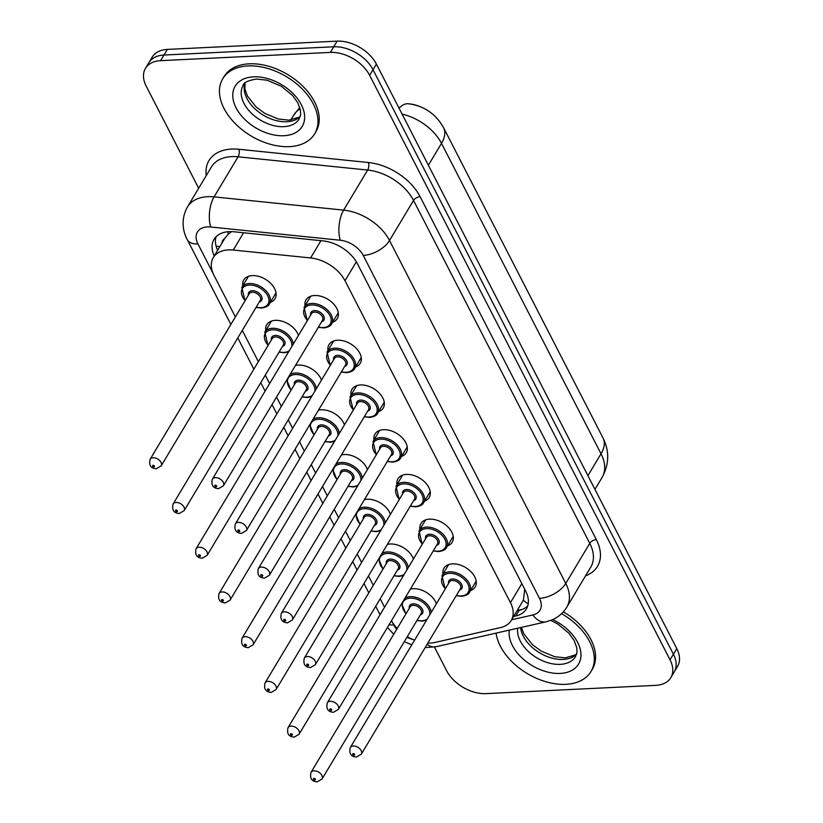 <?xml version="1.0" encoding="UTF-8"?>
<svg xmlns="http://www.w3.org/2000/svg" width="823" height="823" viewBox="0 0 823 823"><rect width="100%" height="100%" fill="white"/><g stroke="black" fill="none" stroke-linecap="round" stroke-linejoin="round"><path stroke-width="1.23" d="M442.939 574.073A18.219 11.738 30.9 0 1 443.936 568.24A18.219 11.738 30.9 0 1 452.506 563.868A18.219 11.738 30.9 0 1 471.003 571.769A18.219 11.738 30.9 0 1 475.19 586.953A18.219 11.738 30.9 0 1 470.519 590.595M419.956 529.354A18.219 11.738 30.9 0 1 420.954 523.51A18.219 11.738 30.9 0 1 429.524 519.148A18.219 11.738 30.9 0 1 448.021 527.039A18.219 11.738 30.9 0 1 452.208 542.234A18.219 11.738 30.9 0 1 447.527 545.865M396.964 484.624A18.219 11.738 30.9 0 1 397.962 478.78A18.219 11.738 30.9 0 1 406.541 474.418A18.219 11.738 30.9 0 1 425.038 482.319A18.219 11.738 30.9 0 1 429.215 497.504A18.219 11.738 30.9 0 1 424.545 501.135M373.981 439.894A18.219 11.738 30.9 0 1 374.979 434.06A18.219 11.738 30.9 0 1 383.549 429.688A18.219 11.738 30.9 0 1 402.046 437.589A18.219 11.738 30.9 0 1 406.233 452.773A18.219 11.738 30.9 0 1 401.552 456.415M350.989 395.163A18.219 11.738 30.9 0 1 351.987 389.33A18.219 11.738 30.9 0 1 360.567 384.969A18.219 11.738 30.9 0 1 379.064 392.859A18.219 11.738 30.9 0 1 383.24 408.043A18.219 11.738 30.9 0 1 378.57 411.685M328.007 350.444A18.219 11.738 30.9 0 1 329.005 344.6A18.219 11.738 30.9 0 1 337.574 340.238A18.219 11.738 30.9 0 1 356.071 348.139A18.219 11.738 30.9 0 1 360.258 363.324A18.219 11.738 30.9 0 1 355.587 366.955M305.014 305.714A18.219 11.738 30.9 0 1 306.012 299.87A18.219 11.738 30.9 0 1 314.592 295.508A18.219 11.738 30.9 0 1 333.089 303.409A18.219 11.738 30.9 0 1 337.276 318.594A18.219 11.738 30.9 0 1 332.595 322.225M410.379 589.124A18.219 11.738 30.9 0 1 413.239 588.702A18.219 11.738 30.9 0 1 436.385 603.784M387.396 544.394A18.219 11.738 30.9 0 1 390.256 543.982A18.219 11.738 30.9 0 1 413.403 559.064M364.404 499.664A18.219 11.738 30.9 0 1 367.274 499.252A18.219 11.738 30.9 0 1 390.411 514.334M341.422 454.944A18.219 11.738 30.9 0 1 344.281 454.522A18.219 11.738 30.9 0 1 367.428 469.604M318.439 410.214A18.219 11.738 30.9 0 1 321.299 409.803A18.219 11.738 30.9 0 1 344.436 424.874M295.447 365.484A18.219 11.738 30.9 0 1 298.307 365.073A18.219 11.738 30.9 0 1 321.454 380.154M265.747 330.548A18.219 11.738 30.9 0 1 266.755 324.704A18.219 11.738 30.9 0 1 275.324 320.342A18.219 11.738 30.9 0 1 298.461 335.424M242.764 285.818A18.219 11.738 30.9 0 1 243.762 279.985A18.219 11.738 30.9 0 1 252.332 275.612A18.219 11.738 30.9 0 1 270.839 283.513A18.219 11.738 30.9 0 1 275.016 298.698A18.219 11.738 30.9 0 1 270.345 302.339M427.847 643.072A32.148 20.709 -149.1 0 0 434.925 642.454L500.559 627.589A32.148 20.709 -149.1 0 0 511.227 620.48A32.148 20.709 -149.1 0 0 510.455 602.662L345.012 280.725A32.148 20.709 -149.1 0 0 310.59 257.949L233.248 250.038A32.148 20.709 -149.1 0 0 228.403 249.904A32.148 20.709 -149.1 0 0 213.27 257.599A32.148 20.709 -149.1 0 0 214.042 275.427L235.368 316.937M231.747 231.633L228.31 234.092L225.07 237.909L213.27 257.599M420.142 106.671A28.928 18.631 -149.1 0 0 409.463 103.883L408.301 103.77A37.498 16.861 -84.2 0 0 399.083 108.245M511.227 620.48L523.387 600.173L524.663 589.721M391.481 620.676A32.148 20.709 -149.1 0 0 397.2 628.484M407.344 636.58A32.148 20.709 -149.1 0 0 414.597 640.16M242.291 330.404L258.36 361.657M265.284 375.123L269.625 383.58M276.549 397.046L281.343 406.387M288.266 419.853L292.607 428.31M299.531 441.776L304.335 451.117M311.259 464.584L315.6 473.03M322.523 486.506L327.317 495.837M334.241 509.314L338.582 517.76M345.506 531.226L350.31 540.567M357.223 554.033L361.575 562.49M368.498 575.956L373.292 585.297M380.216 598.763L384.557 607.22M198.672 188.241L146.216 86.189A32.148 20.709 30.9 0 1 145.455 68.371A32.148 20.709 30.9 0 1 160.588 60.665L330.383 52.405A32.148 20.709 30.9 0 1 369.64 75.315L670.045 659.84L673.409 654.213A32.148 20.709 30.9 0 1 674.181 672.031A32.148 20.709 30.9 0 0 673.409 654.213L373.004 69.688L673.409 654.213L676.784 648.586A32.148 20.709 30.9 0 1 677.545 666.414L670.807 677.658A32.148 20.709 30.9 0 1 655.674 685.364L485.879 693.624A32.148 20.709 30.9 0 1 446.622 670.714L434.462 647.043M330.383 52.405L333.747 46.777A32.148 20.709 30.9 0 1 373.004 69.688A32.148 20.709 30.9 0 0 333.747 46.777L163.952 55.038L333.747 46.777L337.121 41.15A32.148 20.709 30.9 0 1 376.378 64.071L676.784 648.586M145.455 68.371L148.819 62.743A32.148 20.709 30.9 0 1 163.952 55.038A32.148 20.709 30.9 0 0 148.819 62.743L152.193 57.116A32.148 20.709 30.9 0 1 167.326 49.411L337.121 41.15M513.614 616.489L515.754 616.005A32.148 20.709 -149.1 0 0 526.422 608.897A32.148 20.709 -149.1 0 0 525.65 591.079L357.377 263.658A32.148 20.709 -149.1 0 0 322.966 240.882L234.02 231.788A32.148 20.709 -149.1 0 0 229.175 231.644A32.148 20.709 -149.1 0 0 214.042 239.349A32.148 20.709 -149.1 0 0 214.237 255.994M217.611 250.367A32.148 20.709 30.9 0 1 216.079 236.746M670.045 659.84A32.148 20.709 30.9 0 1 670.807 677.658M527.759 605.872A32.148 20.709 30.9 0 1 519.128 610.378L516.988 610.872M289.449 146.638A53.577 34.515 30.9 0 1 235.039 123.409A53.577 34.515 30.9 0 1 222.735 78.751A53.577 34.515 30.9 0 1 247.949 65.912A53.577 34.515 30.9 0 1 302.36 89.141A53.577 34.515 30.9 0 1 314.664 133.799A53.577 34.515 30.9 0 1 289.449 146.638M222.735 78.751L224 76.642A53.577 34.515 30.9 0 1 249.215 63.803A53.577 34.515 30.9 0 1 303.615 87.032A53.577 34.515 30.9 0 1 315.929 131.69L314.664 133.799M561.574 613.66A53.577 34.515 30.9 0 1 590.996 671.496A53.577 34.515 30.9 0 1 565.782 684.335A53.577 34.515 30.9 0 1 496.063 633.124M563.344 611.849A53.577 34.515 30.9 0 1 592.262 669.387L590.996 671.496M243.598 232.765L233.248 250.038M219.906 246.54A32.148 17.077 152.8 0 1 216.079 246.077M224.494 238.865A10.72 6.903 -149.1 0 0 222.015 243.001M228.31 234.092A32.148 14.454 -84.2 0 1 227.889 231.736M528.232 603.763A32.148 20.39 -102.8 0 1 523.387 600.173M320.939 240.676L310.59 257.949M356.338 261.796L345.012 280.725M521.844 583.661L510.455 602.662M603.105 438.145A37.498 19.927 152.8 0 1 601.027 453.771L441.498 143.346A37.498 19.927 -27.2 0 0 443.576 127.73L603.105 438.145C609.555 451.251 609.205 464.378 602.055 477.535A42.858 27.612 -149.1 0 0 601.027 453.771L587.91 475.673M428.382 165.248L441.498 143.346A42.858 27.612 -149.1 0 0 402.077 114.078M300.2 108.842A42.858 27.612 -149.1 0 0 293.564 115.354L290.776 120.024M167.326 49.411L160.588 60.665M376.378 64.071L369.64 75.315M511.649 619.77L532.872 614.966A21.429 13.806 -149.1 0 0 539.466 598.352L363.231 255.428A21.429 13.806 -149.1 0 0 340.29 240.244L210.729 227.004A21.429 13.806 -149.1 0 0 207.499 226.901A21.429 13.806 -149.1 0 0 197.932 243.927L213.178 273.596M187.449 206.964A42.858 27.612 30.9 0 1 207.622 196.697A42.858 27.612 30.9 0 1 214.083 196.882L238.094 156.802A42.858 27.612 -149.1 0 0 231.633 156.617A42.858 27.612 -149.1 0 0 211.46 166.884L187.449 206.964C180.309 219.71 183.262 232.456 187.294 239.658A21.429 11.388 -27.2 0 0 197.932 243.927M425.131 647.598L436.077 646.713A21.429 13.59 -102.8 0 1 427.116 644.286M206.254 175.577A48.218 31.058 30.9 0 1 231.664 149.066A48.218 31.058 30.9 0 1 238.927 149.272L368.488 162.522A48.218 31.058 30.9 0 1 420.1 196.687L596.336 539.6A48.218 31.058 30.9 0 1 585.585 575.791M210.729 227.004A21.429 9.639 -84.2 0 1 214.083 196.882L343.644 210.132L367.644 170.052L238.094 156.802A5.36 2.407 95.8 0 0 238.927 149.272M340.29 240.244A21.429 9.639 -84.2 0 1 343.644 210.132A42.858 27.612 30.9 0 1 389.526 240.501L413.527 200.421A42.858 27.612 -149.1 0 0 367.644 170.052A5.36 2.407 95.8 0 0 368.488 162.522M363.231 255.428A21.429 11.388 -27.2 0 0 389.526 240.501L565.761 583.414L589.762 543.334L413.527 200.421A5.36 2.85 152.8 0 1 420.1 196.687M539.466 598.352A21.429 11.388 -27.2 0 0 565.761 583.414A42.858 27.612 30.9 0 1 566.79 607.179L590.791 567.098A42.858 27.612 -149.1 0 0 589.762 543.334A5.36 2.85 152.8 0 1 596.336 539.6M392.211 621.951L393.775 624.996A21.429 13.806 -149.1 0 0 396.686 629.338M406.932 637.259A21.429 13.806 -149.1 0 0 413.084 639.533M436.077 646.713L546.03 621.807A21.429 13.59 -102.8 0 1 532.872 614.966M389.094 624.667A21.429 11.388 -27.2 0 0 393.775 624.996M519.128 610.378L515.754 616.005M248.443 276.343L241.808 287.412A16.069 10.349 30.9 0 1 249.379 283.565A16.069 10.349 30.9 0 1 265.695 290.529A16.069 10.349 30.9 0 1 269.388 303.924C268.709 305.94 266.066 307.308 261.457 308.039L256.056 307.421M256.21 307.164A14.999 9.66 -149.1 0 0 260.984 307.679A14.999 9.66 -149.1 0 0 267.691 295.766A14.999 9.66 -149.1 0 0 249.369 285.067A14.999 9.66 -149.1 0 0 245.182 300.56M248.381 295.2A7.5 4.835 30.9 0 1 252.27 290.725A7.5 4.835 30.9 0 1 261.066 295.426A7.5 4.835 30.9 0 1 259.42 301.815M161.143 465.9L260.274 300.374A6.43 4.146 -149.1 0 0 258.792 295.015A6.43 4.146 -149.1 0 0 252.27 292.237A6.43 4.146 -149.1 0 0 249.246 293.77L150.105 459.296A6.43 4.146 30.9 0 1 153.14 457.753A6.43 4.146 30.9 0 1 159.662 460.541A6.43 4.146 30.9 0 1 161.143 465.9L156.298 468.76C150.794 468.4 148.737 465.252 150.105 459.296M153.932 466.929A1.07 0.689 -149.1 0 0 153.109 465.314A1.07 0.689 -149.1 0 0 153.932 466.929M307.277 320.713L304.068 307.308A16.069 10.349 30.9 0 1 311.629 303.45A16.069 10.349 30.9 0 1 327.955 310.425A16.069 10.349 30.9 0 1 331.638 323.82L338.274 312.761M318.46 327.06A14.999 9.66 -149.1 0 0 323.244 327.564A14.999 9.66 -149.1 0 0 329.941 315.662A14.999 9.66 -149.1 0 0 311.629 304.963A14.999 9.66 -149.1 0 0 307.432 320.456M310.641 315.096A7.5 4.835 30.9 0 1 314.53 310.61A7.5 4.835 30.9 0 1 323.316 315.322A7.5 4.835 30.9 0 1 321.67 321.7M322.523 320.27A6.43 4.146 -149.1 0 0 321.052 314.911A6.43 4.146 -149.1 0 0 314.52 312.123A6.43 4.146 -149.1 0 0 311.495 313.666L212.365 479.192A6.43 4.146 30.9 0 1 215.389 477.649A6.43 4.146 30.9 0 1 221.922 480.437A6.43 4.146 30.9 0 1 223.393 485.796L322.523 320.27M215.359 485.2A1.07 0.689 -149.1 0 0 216.192 486.815A1.07 0.689 -149.1 0 0 215.359 485.2M283.873 126.66A32.663 21.038 30.9 0 1 250.706 112.504A32.663 21.038 30.9 0 1 243.207 85.273C243.33 82.701 247.733 80.623 256.406 79.029L267.053 80.191L281.291 86.24L292.597 95.54L297.803 102.834L300.457 110.056L300.662 114.49L299.243 118.841A32.663 21.038 30.9 0 1 283.873 126.66M283.832 135.723A39.093 25.174 30.9 0 1 236.098 107.864A39.093 25.174 30.9 0 1 253.566 76.827A39.093 25.174 30.9 0 1 301.3 104.686A39.093 25.174 30.9 0 1 283.832 135.723M300.292 116.393A32.663 21.038 30.9 0 1 286.816 121.742A32.663 21.038 30.9 0 1 255.325 109.202A32.663 21.038 30.9 0 1 244.863 83.195M271.425 321.073L264.8 332.142A16.069 10.349 30.9 0 1 272.362 328.284A16.069 10.349 30.9 0 1 293.317 344.014M279.192 351.894A14.999 9.66 -149.1 0 0 283.976 352.398A14.999 9.66 -149.1 0 0 289.326 350.68M291.877 346.421A14.999 9.66 -149.1 0 0 286.209 335.012A14.999 9.66 -149.1 0 0 272.362 329.797A14.999 9.66 -149.1 0 0 268.164 345.29M271.374 339.93A7.5 4.835 30.9 0 1 275.263 335.445A7.5 4.835 30.9 0 1 284.048 340.156A7.5 4.835 30.9 0 1 282.402 346.534M184.126 510.63L283.256 345.104A6.43 4.146 -149.1 0 0 281.785 339.745A6.43 4.146 -149.1 0 0 275.252 336.957A6.43 4.146 -149.1 0 0 272.228 338.5L173.097 504.026A6.43 4.146 30.9 0 1 176.122 502.483A6.43 4.146 30.9 0 1 182.655 505.271A6.43 4.146 30.9 0 1 184.126 510.63L179.291 513.49C173.787 513.13 171.719 509.982 173.097 504.026M176.924 511.649A1.07 0.689 -149.1 0 0 176.091 510.034A1.07 0.689 -149.1 0 0 176.924 511.649M289.994 374.599A16.069 10.349 30.9 0 1 295.354 373.014A16.069 10.349 30.9 0 1 316.31 388.744M302.185 396.624A14.999 9.66 -149.1 0 0 306.958 397.128A14.999 9.66 -149.1 0 0 312.318 395.4M314.87 391.151A14.999 9.66 -149.1 0 0 309.191 379.742A14.999 9.66 -149.1 0 0 295.344 374.527A14.999 9.66 -149.1 0 0 291.147 390.009M294.356 384.66A7.5 4.835 30.9 0 1 298.245 380.175A7.5 4.835 30.9 0 1 307.041 384.886A7.5 4.835 30.9 0 1 305.395 391.264M207.118 555.36L306.249 389.835A6.43 4.146 -149.1 0 0 304.767 384.475A6.43 4.146 -149.1 0 0 298.245 381.687A6.43 4.146 -149.1 0 0 295.22 383.23L196.08 548.756A6.43 4.146 30.9 0 1 199.104 547.213A6.43 4.146 30.9 0 1 205.637 550.001A6.43 4.146 30.9 0 1 207.118 555.36L202.273 558.21C196.769 557.86 194.701 554.702 196.08 548.756M199.907 556.379A1.07 0.689 -149.1 0 0 199.073 554.764A1.07 0.689 -149.1 0 0 199.907 556.379M312.977 419.329A16.069 10.349 30.9 0 1 318.336 417.745A16.069 10.349 30.9 0 1 339.292 433.464M325.167 441.344A14.999 9.66 -149.1 0 0 329.951 441.858A14.999 9.66 -149.1 0 0 335.3 440.13M337.852 435.871A14.999 9.66 -149.1 0 0 332.183 424.473A14.999 9.66 -149.1 0 0 318.326 419.257A14.999 9.66 -149.1 0 0 314.139 434.739M317.349 429.39A7.5 4.835 30.9 0 1 321.237 424.905A7.5 4.835 30.9 0 1 330.023 429.616A7.5 4.835 30.9 0 1 328.377 435.995M230.101 600.09L329.231 434.565A6.43 4.146 -149.1 0 0 327.76 429.205A6.43 4.146 -149.1 0 0 321.227 426.417A6.43 4.146 -149.1 0 0 318.203 427.95L219.072 593.476A6.43 4.146 30.9 0 1 222.097 591.943A6.43 4.146 30.9 0 1 228.629 594.731A6.43 4.146 30.9 0 1 230.101 600.09L225.265 602.94C219.751 602.59 217.694 599.432 219.072 593.476M222.899 601.109A1.07 0.689 -149.1 0 0 222.066 599.494A1.07 0.689 -149.1 0 0 222.899 601.109M335.969 464.049A16.069 10.349 30.9 0 1 341.319 462.464A16.069 10.349 30.9 0 1 362.285 478.194M348.16 486.074A14.999 9.66 -149.1 0 0 352.933 486.588A14.999 9.66 -149.1 0 0 358.293 484.86M360.834 480.601A14.999 9.66 -149.1 0 0 355.166 469.192A14.999 9.66 -149.1 0 0 341.319 463.977A14.999 9.66 -149.1 0 0 337.121 479.47M340.331 474.11A7.5 4.835 30.9 0 1 344.22 469.635A7.5 4.835 30.9 0 1 353.016 474.336A7.5 4.835 30.9 0 1 351.359 480.725M253.083 644.81L352.223 479.284A6.43 4.146 -149.1 0 0 350.742 473.925A6.43 4.146 -149.1 0 0 344.22 471.137A6.43 4.146 -149.1 0 0 341.185 472.68L242.055 638.206A6.43 4.146 30.9 0 1 245.079 636.663A6.43 4.146 30.9 0 1 251.612 639.45A6.43 4.146 30.9 0 1 253.083 644.81L248.248 647.67C242.744 647.31 240.676 644.162 242.055 638.206M245.882 645.829A1.07 0.689 -149.1 0 0 245.048 644.214A1.07 0.689 -149.1 0 0 245.882 645.829M330.27 365.433L327.05 352.028A16.069 10.349 30.9 0 1 334.622 348.18A16.069 10.349 30.9 0 1 350.937 355.145A16.069 10.349 30.9 0 1 354.631 368.55L361.256 357.48M341.452 371.79A14.999 9.66 -149.1 0 0 346.226 372.294A14.999 9.66 -149.1 0 0 352.933 360.381A14.999 9.66 -149.1 0 0 334.611 349.693A14.999 9.66 -149.1 0 0 330.414 365.175M333.624 359.826A7.5 4.835 30.9 0 1 337.512 355.341A7.5 4.835 30.9 0 1 346.308 360.052A7.5 4.835 30.9 0 1 344.652 366.43M345.516 365.001A6.43 4.146 -149.1 0 0 344.035 359.641A6.43 4.146 -149.1 0 0 337.512 356.853A6.43 4.146 -149.1 0 0 334.488 358.396L235.347 523.922A6.43 4.146 30.9 0 1 238.372 522.379A6.43 4.146 30.9 0 1 244.904 525.167A6.43 4.146 30.9 0 1 246.386 530.526L345.516 365.001M238.341 529.93A1.07 0.689 -149.1 0 0 239.174 531.545A1.07 0.689 -149.1 0 0 238.341 529.93M353.252 410.163L350.042 396.758A16.069 10.349 30.9 0 1 357.604 392.91A16.069 10.349 30.9 0 1 373.92 399.875A16.069 10.349 30.9 0 1 377.613 413.28L384.248 402.21M364.435 416.51A14.999 9.66 -149.1 0 0 369.218 417.024A14.999 9.66 -149.1 0 0 375.916 405.111A14.999 9.66 -149.1 0 0 357.594 394.423A14.999 9.66 -149.1 0 0 353.406 409.905M356.616 404.556A7.5 4.835 30.9 0 1 360.505 400.071A7.5 4.835 30.9 0 1 369.29 404.782A7.5 4.835 30.9 0 1 367.644 411.161M368.498 409.731A6.43 4.146 -149.1 0 0 367.027 404.371A6.43 4.146 -149.1 0 0 360.495 401.583A6.43 4.146 -149.1 0 0 357.47 403.116L258.34 568.642A6.43 4.146 30.9 0 1 261.364 567.109A6.43 4.146 30.9 0 1 267.887 569.897A6.43 4.146 30.9 0 1 269.368 575.256L368.498 409.731M261.333 574.66A1.07 0.689 -149.1 0 0 262.167 576.275A1.07 0.689 -149.1 0 0 261.333 574.66M376.234 454.893L373.025 441.488A16.069 10.349 30.9 0 1 380.586 437.63A16.069 10.349 30.9 0 1 396.912 444.605A16.069 10.349 30.9 0 1 400.606 458L407.231 446.94M387.427 461.24A14.999 9.66 -149.1 0 0 392.201 461.754A14.999 9.66 -149.1 0 0 398.908 449.842A14.999 9.66 -149.1 0 0 380.586 439.143A14.999 9.66 -149.1 0 0 376.389 454.635M379.598 449.276A7.5 4.835 30.9 0 1 383.487 444.801A7.5 4.835 30.9 0 1 392.283 449.502A7.5 4.835 30.9 0 1 390.627 455.891M391.491 454.45A6.43 4.146 -149.1 0 0 390.009 449.091A6.43 4.146 -149.1 0 0 383.487 446.303A6.43 4.146 -149.1 0 0 380.452 447.846L281.322 613.372A6.43 4.146 30.9 0 1 284.346 611.828A6.43 4.146 30.9 0 1 290.879 614.616A6.43 4.146 30.9 0 1 292.35 619.976L391.491 454.45M284.316 619.38A1.07 0.689 -149.1 0 0 285.149 620.995A1.07 0.689 -149.1 0 0 284.316 619.38M550.772 620.377L557.634 623.927L568.93 633.237L574.145 640.531L576.8 647.752L576.995 652.186L575.586 656.538A32.663 21.038 30.9 0 1 560.206 664.356A32.663 21.038 30.9 0 1 530.084 653.03A32.663 21.038 30.9 0 1 517.698 628.227M552.727 619.575A39.093 25.174 30.9 0 1 580.76 651.878A39.093 25.174 30.9 0 1 560.175 673.42A39.093 25.174 30.9 0 1 524.097 659.84A39.093 25.174 30.9 0 1 509.303 630.12M576.635 654.09A32.663 21.038 30.9 0 1 563.158 659.439A32.663 21.038 30.9 0 1 520.578 627.568M358.951 508.779A16.069 10.349 30.9 0 1 364.311 507.194A16.069 10.349 30.9 0 1 385.267 522.924M371.142 530.804A14.999 9.66 -149.1 0 0 375.926 531.308A14.999 9.66 -149.1 0 0 381.275 529.59M383.827 525.331A14.999 9.66 -149.1 0 0 378.158 513.922A14.999 9.66 -149.1 0 0 364.301 508.707A14.999 9.66 -149.1 0 0 360.114 524.2M363.324 518.84A7.5 4.835 30.9 0 1 367.212 514.354A7.5 4.835 30.9 0 1 375.998 519.066A7.5 4.835 30.9 0 1 374.352 525.444M276.075 689.54L375.206 524.014A6.43 4.146 -149.1 0 0 373.735 518.655A6.43 4.146 -149.1 0 0 367.202 515.867A6.43 4.146 -149.1 0 0 364.178 517.41L265.047 682.936A6.43 4.146 30.9 0 1 268.072 681.393A6.43 4.146 30.9 0 1 274.594 684.18A6.43 4.146 30.9 0 1 276.075 689.54L271.23 692.4C265.726 692.04 263.669 688.882 265.047 682.936M268.864 690.559A1.07 0.689 -149.1 0 0 268.041 688.944A1.07 0.689 -149.1 0 0 268.864 690.559M381.944 553.509A16.069 10.349 30.9 0 1 387.294 551.924A16.069 10.349 30.9 0 1 408.259 567.654M394.124 575.534A14.999 9.66 -149.1 0 0 398.908 576.038A14.999 9.66 -149.1 0 0 404.268 574.31M406.809 570.061A14.999 9.66 -149.1 0 0 401.14 558.652A14.999 9.66 -149.1 0 0 387.294 553.437A14.999 9.66 -149.1 0 0 383.096 568.919M386.306 563.57A7.5 4.835 30.9 0 1 390.195 559.084A7.5 4.835 30.9 0 1 398.99 563.796A7.5 4.835 30.9 0 1 397.334 570.174M299.058 734.27L398.198 568.744A6.43 4.146 -149.1 0 0 396.717 563.385A6.43 4.146 -149.1 0 0 390.184 560.597A6.43 4.146 -149.1 0 0 387.16 562.14L288.029 727.666A6.43 4.146 30.9 0 1 291.054 726.123A6.43 4.146 30.9 0 1 297.587 728.911A6.43 4.146 30.9 0 1 299.058 734.27L294.223 737.12C288.719 736.77 286.651 733.612 288.029 727.666M291.856 735.289A1.07 0.689 -149.1 0 0 291.023 733.674A1.07 0.689 -149.1 0 0 291.856 735.289M404.926 598.228A16.069 10.349 30.9 0 1 410.286 596.654A16.069 10.349 30.9 0 1 431.242 612.374M417.117 620.254A14.999 9.66 -149.1 0 0 421.89 620.768A14.999 9.66 -149.1 0 0 427.25 619.04M429.801 614.781A14.999 9.66 -149.1 0 0 424.123 603.382A14.999 9.66 -149.1 0 0 410.276 598.156A14.999 9.66 -149.1 0 0 406.089 613.649M409.288 608.3A7.5 4.835 30.9 0 1 413.177 603.815A7.5 4.835 30.9 0 1 421.973 608.526A7.5 4.835 30.9 0 1 420.327 614.904M322.05 778.99L421.181 613.474A6.43 4.146 -149.1 0 0 419.699 608.115A6.43 4.146 -149.1 0 0 413.177 605.327A6.43 4.146 -149.1 0 0 410.152 606.86L311.012 772.385A6.43 4.146 30.9 0 1 314.047 770.842A6.43 4.146 30.9 0 1 320.569 773.63A6.43 4.146 30.9 0 1 322.05 778.99L317.205 781.85C311.701 781.49 309.643 778.342 311.012 772.385M314.839 780.019A1.07 0.689 -149.1 0 0 314.016 778.404A1.07 0.689 -149.1 0 0 314.839 780.019M399.227 499.612L396.007 486.218A16.069 10.349 30.9 0 1 403.579 482.36A16.069 10.349 30.9 0 1 419.895 489.335A16.069 10.349 30.9 0 1 423.588 502.73L430.213 491.66M410.41 505.97A14.999 9.66 -149.1 0 0 415.193 506.474A14.999 9.66 -149.1 0 0 421.89 494.561A14.999 9.66 -149.1 0 0 403.568 483.873A14.999 9.66 -149.1 0 0 399.381 499.366M402.581 494.006A7.5 4.835 30.9 0 1 406.48 489.52A7.5 4.835 30.9 0 1 415.265 494.232A7.5 4.835 30.9 0 1 413.619 500.61M414.473 499.18A6.43 4.146 -149.1 0 0 413.002 493.821A6.43 4.146 -149.1 0 0 406.469 491.033A6.43 4.146 -149.1 0 0 403.445 492.576L304.315 658.102A6.43 4.146 30.9 0 1 307.339 656.559A6.43 4.146 30.9 0 1 313.861 659.346A6.43 4.146 30.9 0 1 315.343 664.706L414.473 499.18M307.308 664.11A1.07 0.689 -149.1 0 0 308.131 665.725A1.07 0.689 -149.1 0 0 307.308 664.11M422.209 544.342L419 530.938A16.069 10.349 30.9 0 1 426.561 527.09A16.069 10.349 30.9 0 1 442.887 534.055A16.069 10.349 30.9 0 1 446.58 547.46L453.206 536.39M433.392 550.7A14.999 9.66 -149.1 0 0 438.175 551.204A14.999 9.66 -149.1 0 0 444.873 539.291A14.999 9.66 -149.1 0 0 426.561 528.603A14.999 9.66 -149.1 0 0 422.364 544.085M425.573 538.736A7.5 4.835 30.9 0 1 429.462 534.25A7.5 4.835 30.9 0 1 438.258 538.962A7.5 4.835 30.9 0 1 436.601 545.34M437.466 543.91A6.43 4.146 -149.1 0 0 435.984 538.551A6.43 4.146 -149.1 0 0 429.452 535.763A6.43 4.146 -149.1 0 0 426.427 537.306L327.297 702.832A6.43 4.146 30.9 0 1 330.321 701.289A6.43 4.146 30.9 0 1 336.854 704.077A6.43 4.146 30.9 0 1 338.325 709.436L437.466 543.91M330.29 708.84A1.07 0.689 -149.1 0 0 331.124 710.455A1.07 0.689 -149.1 0 0 330.29 708.84M445.202 589.073L441.982 575.668A16.069 10.349 30.9 0 1 449.553 571.82A16.069 10.349 30.9 0 1 465.869 578.785A16.069 10.349 30.9 0 1 469.563 592.19L476.188 581.12M456.384 595.42A14.999 9.66 -149.1 0 0 461.158 595.934A14.999 9.66 -149.1 0 0 467.865 584.021A14.999 9.66 -149.1 0 0 449.543 573.322A14.999 9.66 -149.1 0 0 445.356 588.815M448.556 583.466A7.5 4.835 30.9 0 1 452.444 578.981A7.5 4.835 30.9 0 1 461.24 583.692A7.5 4.835 30.9 0 1 459.594 590.07M460.448 588.64A6.43 4.146 -149.1 0 0 458.967 583.281A6.43 4.146 -149.1 0 0 452.444 580.493A6.43 4.146 -149.1 0 0 449.42 582.026L350.279 747.551A6.43 4.146 30.9 0 1 353.314 746.008A6.43 4.146 30.9 0 1 359.836 748.796A6.43 4.146 30.9 0 1 361.318 754.156L460.448 588.64M353.283 753.57A1.07 0.689 -149.1 0 0 354.106 755.185A1.07 0.689 -149.1 0 0 353.283 753.57M517.173 610.553L522.358 609.38M443.576 127.73C435.737 113.759 423.979 105.776 408.301 103.77M299.798 107.443L293.564 115.354M602.055 477.535L594.957 489.376M546.03 621.807L551.431 620.12C558.004 617.456 563.127 613.135 566.79 607.179M411.767 644.893L404.319 641.621M393.744 634.245L387.417 627.465M187.294 239.658L230.872 324.447M237.796 337.924L253.854 369.177M260.778 382.644L265.119 391.1M272.043 404.566L276.847 413.907M283.76 427.374L288.112 435.83M295.035 449.296L299.829 458.637M306.753 472.104L311.094 480.55M318.017 494.026L322.811 503.357M329.735 516.823L334.087 525.28M341 538.746L345.804 548.087M352.728 561.553L357.069 570.01M363.992 583.476L368.786 592.817M375.71 606.284L380.051 614.74M269.388 303.924L276.014 292.865M241.808 287.412L245.028 300.817M318.306 327.317L323.717 327.935C328.182 327.287 330.825 325.918 331.638 323.82M212.365 479.192C210.986 485.148 213.054 488.296 218.558 488.656L223.393 485.796M304.068 307.308L310.693 296.239M245.038 83.03L244.925 89.028L247.425 96.044L256.2 107.052L264.944 113.461L278.349 119.006L288.996 120.168L299.006 117.236L300.354 116.156M288.626 351.843L284.449 352.769L279.038 352.151M264.8 332.142L268.01 345.547M311.619 396.573L307.432 397.499L302.031 396.871M286.754 380L291.003 390.267M334.601 441.303L330.424 442.229L325.013 441.601M309.746 424.73L313.985 434.997M357.594 486.033L353.406 486.949L348.006 486.331M332.729 469.46L336.967 479.727M341.298 372.037L346.699 372.665C351.174 372.017 353.818 370.638 354.631 368.55M235.347 523.922C233.969 529.868 236.036 533.026 241.54 533.376L246.386 530.526M327.05 352.028L333.675 340.969M364.28 416.767L369.692 417.395C374.156 416.736 376.8 415.368 377.613 413.28M258.34 568.642C256.961 574.598 259.019 577.756 264.522 578.106L269.368 575.256M350.042 396.758L356.668 385.699M387.273 461.497L392.674 462.115C397.149 461.466 399.783 460.098 400.606 458M281.322 613.372C279.943 619.328 282.011 622.476 287.515 622.836L292.35 619.976M373.025 441.488L379.65 430.419M521.391 627.383L523.767 633.741L532.532 644.748L541.277 651.147L554.681 656.703L565.339 657.865L575.339 654.933L576.697 653.853M380.576 530.753L376.399 531.679L370.988 531.061M355.711 514.18L359.96 524.446M403.558 575.483L399.381 576.409L393.98 575.781M378.703 558.91L382.942 569.177M426.551 620.213L422.364 621.139L416.963 620.511M401.686 603.64L405.934 613.907M410.255 506.227L415.666 506.845C420.131 506.196 422.775 504.828 423.588 502.73M304.315 658.102C302.936 664.048 304.994 667.206 310.497 667.566L315.343 664.706M396.007 486.218L402.642 475.149M433.248 550.947L438.649 551.575C443.113 550.926 445.757 549.548 446.58 547.46M327.297 702.832C325.918 708.778 327.986 711.936 333.49 712.286L338.325 709.436M419 530.938L425.625 519.879M456.23 595.677L461.631 596.305C466.106 595.646 468.75 594.278 469.563 592.19M350.279 747.551C348.901 753.508 350.968 756.656 356.472 757.016L361.318 754.156M441.982 575.668L448.617 564.599"/></g></svg>
